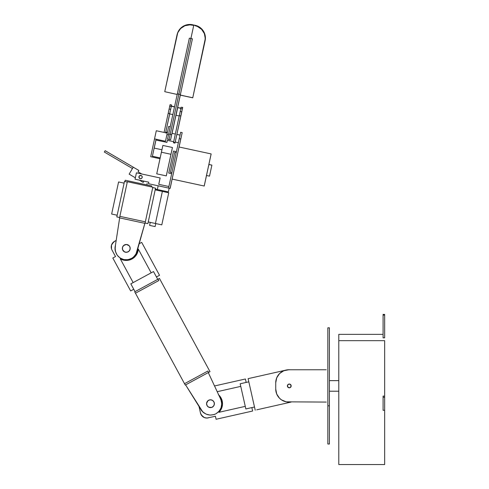 <?xml version="1.0" encoding="UTF-8"?>
<svg xmlns="http://www.w3.org/2000/svg" width="489" height="489" viewBox="0 0 489 489"><rect width="100%" height="100%" fill="white"/><g stroke="black" fill="none" stroke-linecap="round" stroke-linejoin="round"><path stroke-width="0.73" d="M384.654 410.277L384.654 464.55L338.791 464.55L338.791 340.674L384.654 340.674L384.654 396.102L383.089 396.102L383.089 410.277L384.654 410.277L384.654 464.55L338.791 464.55L338.791 334.36L383.089 334.36L338.791 334.36L338.791 340.674L384.654 340.674L384.654 410.277L384.654 397.264L383.089 397.264L384.654 397.264L384.654 396.102L383.089 396.102L383.089 410.277L384.654 410.277M384.654 337.844L384.654 315.075L384.654 337.844L383.089 337.844L384.654 337.844M384.654 314.415L384.654 315.075L384.654 314.415L383.089 314.415L383.089 315.075L384.654 315.075L383.089 315.075L383.089 337.844L383.089 314.415L384.654 314.415M338.791 380.631L329.409 380.631L338.791 380.631M329.409 391.212L338.791 391.212L329.409 391.212M327.844 405.797L327.844 444.03L327.844 405.797L329.409 405.797L327.844 405.797L327.844 327.813L327.844 405.797M327.844 444.03L329.409 444.03L329.409 327.813L327.844 327.813M329.409 443.945L329.409 327.899M287.942 384.586A1.889 1.889 0 0 0 288.956 387.783L289.696 387.765A1.889 1.889 0 0 1 289.28 387.814L289.647 387.777L289.28 387.814A1.889 1.889 0 0 1 287.391 385.919A1.889 1.889 0 0 1 289.28 384.03L287.942 384.586L287.391 385.919L287.942 387.257L289.28 387.814A1.889 1.889 0 0 0 290.001 387.667L290.613 387.257A1.889 1.889 0 0 0 290.001 384.177L289.28 384.03A1.889 1.889 0 0 1 291.169 385.919A1.889 1.889 0 0 1 289.28 387.814L290.001 387.667M326.279 402.08L286.218 401.83L281.517 399.88L279.543 398.26L276.719 394.036L275.729 389.048L275.729 382.795L275.729 389.048L275.729 382.795L276.719 377.808L279.543 373.584L283.773 370.76L288.754 369.763L326.279 369.763M290.613 387.257L291.132 385.552L290.001 384.177M288.754 369.763L288.754 369.763A13.032 13.032 0 0 0 275.729 382.795L275.979 380.253A13.032 13.032 0 0 0 275.979 380.259M288.907 384.067L288.553 384.177M289.28 384.03A1.889 1.889 0 0 0 288.559 384.177A1.889 1.889 0 0 1 288.865 384.079L287.911 384.623L287.416 385.601A1.889 1.889 0 0 0 288.553 387.667M283.773 370.754A13.032 13.032 0 0 0 276.719 377.814M288.754 402.08A13.032 13.032 0 0 1 275.729 389.048A13.032 13.032 0 0 0 275.979 391.591M276.719 394.03A13.032 13.032 0 0 0 283.773 401.09M287.422 385.552A1.889 1.889 0 0 0 287.416 385.601L287.978 387.294L289.696 387.765L291.041 386.597L290.821 384.831L289.231 384.03L287.679 384.91L287.55 386.689L288.956 387.783M284.922 370.344L248.1 378.651L255.215 410.173L248.1 378.651L284.922 370.344L249.628 378.309M291.077 402.08L256.737 409.831M287.483 369.825L290.093 369.763A13.032 13.032 0 0 0 287.489 369.825M289.696 387.765L290.876 386.927L291.12 385.503L290.289 384.323L288.865 384.079M290.044 387.649L290.368 387.465L290.044 387.649M200.307 408.535A11.259 11.259 0 0 0 204.09 412.979A11.259 11.259 0 0 1 200.307 408.535M198.986 406.408L200.466 412.967L198.986 406.408M214.53 385.962L245.399 378.993L246.175 382.429L245.399 378.993L214.53 385.962M206.988 418.046L215.423 416.267L216.101 419.269L252.63 411.023L251.853 407.594L252.63 411.023L216.101 419.269L215.423 416.267L206.988 418.046L204.481 417.612L201.499 415.289L200.466 412.967L201.499 415.289L200.869 414.177L203.345 417.044M218.357 394.605L221.181 398.187L222.22 401.059L222.513 404.097L221.505 408.547L218.907 412.306A12.042 12.042 0 0 0 218.724 394.941A12.042 12.042 0 0 1 218.907 412.306L245.27 406.353L240.759 386.377L217.208 391.689L240.759 386.377L240.172 383.779L248.815 381.83L254.5 406.995L248.815 381.83L240.172 383.779L245.27 406.353L218.907 412.306M221.731 403.413A11.259 11.259 0 0 0 220.074 397.82A11.259 11.259 0 0 1 221.731 403.413L221.462 401.231L220.074 397.82M200.19 408.284L202.727 411.872L204.469 413.223L202.727 411.872M221.792 399.592L222.464 402.569M208.259 417.887A6.516 6.516 0 0 1 200.466 412.967L200.869 414.177M245.857 408.945L254.5 406.995L245.857 408.945L245.27 406.353L245.857 408.945M206.584 403.352A3.906 3.906 0 0 0 207.043 405.57A3.906 3.906 0 0 1 208.614 400.271A3.906 3.906 0 0 1 213.913 401.848A3.906 3.906 0 0 0 212.305 400.253M212.299 400.246A3.906 3.906 0 0 0 206.584 403.346L207.984 400.699L210.074 399.819L212.299 400.253L213.913 401.848A3.906 3.906 0 0 1 212.342 407.148A3.906 3.906 0 0 1 207.043 405.57A3.906 3.906 0 0 0 208.656 407.166L207.043 405.57L206.584 403.346M221.101 407.716L221.743 403.676L220.918 399.635L208.283 372.587L220.918 399.635C222.746 405.668 221.089 410.387 215.942 413.786L219.078 411.243L221.095 407.728M202.703 411.811L185.6 384.886L201.364 410.234C205.423 415.057 210.282 416.243 215.942 413.786L214.078 414.586L210.062 415.1L206.095 414.128M210.117 407.6A3.906 3.906 0 0 0 213.913 401.848L214.371 404.067L213.516 406.17L211.633 407.441L208.656 407.166M202.709 411.811L206.101 414.134M158.821 280.539L135.453 293.211L184.512 383.7L207.88 371.029L184.512 383.7L185.258 385.075L210.001 371.658L159.451 278.424L158.075 279.164L134.707 291.835L185.258 385.075L210.001 371.658L159.451 278.424L158.075 279.164L158.821 280.539L158.075 279.164L134.707 291.835L135.453 293.211L158.821 280.539M208.626 372.404L207.88 371.029L208.626 372.404M112.018 250.099L115.52 256.56L112.818 258.021L130.667 290.943L133.76 289.268L130.667 290.943L112.818 258.021L115.52 256.56L112.018 250.099A6.516 6.516 0 0 1 114.64 241.266L116.18 240.429L113.582 241.982L111.504 245.142L112.69 242.892L111.987 243.956L114.64 241.266L113.582 241.982M115.41 245.423A11.259 11.259 0 0 0 115.386 251.26A11.259 11.259 0 0 1 115.41 245.423M139.188 243.73L141.682 242.373L159.53 275.295L156.437 276.97L159.53 275.295L141.682 242.373L139.188 243.73M111.523 248.919L111.504 245.142M133.308 258.161L130.618 259.616L126.131 260.429L123.106 260.007L120.282 258.834A12.042 12.042 0 0 0 138.289 249.072A12.042 12.042 0 0 1 120.282 258.834L133.167 282.593L151.174 272.831L138.289 249.072L137.733 252.073L135.539 256.077L133.308 258.161L130.618 259.616M135.001 255.496A11.259 11.259 0 0 0 137.385 250.172A11.259 11.259 0 0 1 135.001 255.496L136.229 253.638L137.385 250.172L136.229 253.638M115.062 247.355L115.477 245.185L115.074 249.561L115.52 251.719M120.282 258.834L133.167 282.593L151.174 272.831L138.289 249.072M135.05 291.652L157.733 279.353L135.05 291.652L130.832 283.858L135.05 291.652M130.832 283.858L133.167 282.593L130.832 283.858M151.174 272.831L153.509 271.566L157.733 279.353L153.509 271.566L151.174 272.831M122.452 247.562A3.906 3.906 0 0 1 127.097 244.567A3.906 3.906 0 0 1 130.092 249.213A3.906 3.906 0 0 0 129.909 246.957L130.092 249.213A3.906 3.906 0 0 1 125.447 252.208A3.906 3.906 0 0 1 122.452 247.562A3.906 3.906 0 0 0 122.635 249.824L122.452 247.562L123.552 245.582A3.906 3.906 0 0 0 122.452 247.562M129.903 246.951A3.906 3.906 0 0 0 129.084 245.674M127.825 244.8A3.906 3.906 0 0 0 126.339 244.482L129.078 245.674A3.906 3.906 0 0 0 127.831 244.806M126.333 244.482A3.906 3.906 0 0 0 123.552 245.576L126.333 244.482M136.003 253.987L144.878 223.351L136.847 252.098C134.304 257.868 129.97 260.368 123.851 259.598L127.886 259.708L131.706 258.357M133.393 257.165L136.003 253.993M115.104 247.403L119.664 217.905L115.104 247.403C115.043 253.705 117.959 257.77 123.851 259.598L120.123 258.033L117.201 255.215L115.453 251.511L115.104 247.403M144.878 223.351L119.536 217.874L127.348 181.706L152.819 187.208L127.348 181.706L119.866 216.346L145.337 221.847L119.866 216.346L119.536 217.874L144.878 223.351M123.46 251.108A3.906 3.906 0 0 0 126.969 252.238L124.713 251.976L122.635 249.824M126.975 252.232A3.906 3.906 0 0 0 128.986 251.199M128.992 251.199A3.906 3.906 0 0 0 130.092 249.219L128.992 251.199L126.969 252.232M131.718 258.351L133.393 257.171M129.078 245.674L129.909 246.951M150.257 222.379L149.61 225.386L155.123 226.578L149.61 225.386L150.257 222.379M155.349 189.09L157.36 189.524L157.195 190.288L158.161 185.802L157.36 189.524L168.363 191.902L169.163 188.179M161.798 224.873L168.729 192.782L155.184 189.854L162.366 191.407L155.429 223.497L148.246 221.945L161.798 224.873L155.429 223.497L162.366 191.407L168.729 192.782L161.798 224.873M124.108 183.137L118.582 181.945L124.108 183.137M111.645 214.035L118.582 181.945L111.645 214.035L117.171 215.233L111.645 214.035M148.473 183.711L148.803 182.183L148.473 183.711L168.564 188.051L179.237 138.638L180.765 138.968L170.093 188.381L149.011 183.827M155.215 189.06L168.363 191.902M124.958 181.547L125.239 180.239L151.657 185.942L151.449 186.914L151.657 185.942L125.239 180.239L124.958 181.547M116.804 216.927L124.475 181.443L127.274 182.049L124.475 181.443L116.804 216.927L119.609 217.532L116.804 216.927M152.745 187.556L155.545 188.161L147.88 223.638L145.08 223.033L147.88 223.638L155.545 188.161L152.745 187.556M152.819 187.208L145.007 223.375L152.819 187.208M206.523 175.386L208.882 164.463L211.89 165.111L210.698 170.63L209.506 176.144L206.499 175.496L211.156 153.931L179.041 146.993L172.104 179.084L204.225 186.028L206.511 175.496L211.132 153.925L204.2 186.022L172.104 179.084L179.041 146.993L211.132 153.925L204.2 186.022L206.511 175.496L209.506 176.144L211.89 165.111L208.858 164.573M171.663 173.711L168.736 173.082L173.491 151.07L176.413 151.706L173.491 151.07L168.736 173.082L171.663 173.711M168.784 172.868L173.448 151.284M211.89 165.111L209.506 176.144L211.89 165.111M176.199 152.696L174.732 152.379L176.199 152.696M170.404 172.403L171.877 172.715L170.404 172.403L174.732 152.379L170.404 172.403M180.759 139.231L180.423 140.759L180.759 139.231M140.924 175.441A1.669 1.669 102.2 0 1 142.201 177.421A1.669 1.669 102.2 0 1 140.221 178.699L141.48 178.473L142.201 177.421L141.975 176.168L140.924 175.441L139.671 175.667L140.624 175.41L139.695 175.673L138.943 176.718L139.169 177.978L140.221 178.699A1.669 1.669 102.2 0 1 138.943 176.718A1.669 1.669 102.2 0 1 140.924 175.441L139.671 175.667L138.943 176.718L139.176 177.978L138.968 176.725L139.194 177.978L140.221 178.705A1.669 1.669 102.2 0 1 138.968 176.725A1.669 1.669 102.2 0 1 140.936 175.447A1.669 1.669 -77.8 0 0 138.968 176.725A1.669 1.669 -77.8 0 0 140.233 178.705A1.669 1.669 102.2 0 1 139.041 176.474A1.669 1.669 102.2 0 1 140.936 175.441A1.669 1.669 -77.8 0 0 138.943 176.718A1.669 1.669 -77.8 0 0 140.221 178.699A1.669 1.669 102.2 0 1 139.023 176.468A1.669 1.669 102.2 0 1 140.93 175.441A1.669 1.669 -77.8 0 0 139.732 178.509L139.096 177.807L139.023 176.529L138.962 177.495L139.732 178.509A1.669 1.669 -77.8 0 0 140.221 178.705A1.669 1.669 -77.8 0 1 139.75 178.516L140.05 178.65M168.894 186.523L158.736 184.329L168.894 186.523M180.765 138.968L179.237 138.638L168.564 188.051L170.148 188.393L180.765 138.968M179.274 138.644L180.649 132.274L182.177 132.605L180.802 138.974L182.177 132.605L180.649 132.274L179.274 138.644M182.189 132.611L179.084 147L182.189 132.611M158.76 184.335L160.135 177.965L158.76 184.335M148.803 182.183L135.043 179.212L136.425 172.843L160.111 177.959L158.736 184.329L160.111 177.959L158.736 184.329L160.111 177.959L136.425 172.843L135.043 179.212L148.803 182.183L135.05 179.212M140.948 175.447L140.624 175.41M139.933 178.607L140.245 178.705M176.37 136.688L175.215 142.036L178.357 142.715L175.215 142.036L175.71 139.744M176.865 134.389L180.044 135.08L176.847 134.463L182.629 107.568L176.871 134.396M175.227 141.957L176.847 134.463M181.388 113.326L181.902 110.948L181.388 113.326M173.497 142.562L179.274 115.691L180.802 116.021L175.086 142.611L173.558 142.281L180.808 108.595L182.336 108.925L181.719 111.785L180.19 111.455L181.101 107.238L180.808 108.595L182.336 108.925L182.44 108.46L182.629 107.568L181.101 107.238M175.27 141.761L182.629 107.568M181.719 111.785L180.19 111.455L179.274 115.691L180.802 116.021L181.719 111.785M174.983 143.124L175.099 142.605L173.558 142.281L173.448 142.794L174.976 143.124L175.221 142.036L174.983 143.124L175.276 141.773M181.486 113.167L182 110.783L181.486 113.167M181.829 111.602L176.884 134.396L181.829 111.602M182.733 107.403L182.44 108.754L182.733 107.403L181.162 107.25M173.687 141.694L167.287 140.319M165.575 132.959L169.72 113.631L165.612 132.757M175.325 134.065L171.987 133.344M167.397 132.354L165.783 132.006L169.677 113.906L165.783 131.999L167.397 132.348M171.553 105.172L169.665 113.9L171.254 106.553L169.72 113.631L168.192 113.301L169.72 113.631L169.805 113.252L170.637 109.389L169.108 109.059L164.084 132.427L169.726 106.199L171.254 106.529L170.637 109.389L169.108 109.059L170.025 104.842L169.726 106.199L171.254 106.529L171.553 105.172L171.321 106.26L171.553 105.172L170.025 104.842M169.714 113.913L165.789 131.999L169.714 113.913M177.189 109.933L176.034 115.276L179.212 115.966L176.034 115.276L176.529 112.99M177.684 107.635L180.869 108.326L177.684 107.635M176.046 115.202L177.666 107.708M180.355 110.685L180.496 110.025M171.315 106.26L174.5 106.95M172.849 114.591L169.665 113.9L172.843 114.591M171.413 106.095L174.536 106.773L171.413 106.095M177.721 107.763L180.906 108.148L177.77 107.549M177.201 94.463L164.744 91.688L177.201 94.463M205.025 40.984L205.013 41.07A13.032 13.007 11.5 0 1 204.977 41.235L192.745 97.824L180.264 95.123L170.582 139.854L171.7 134.64L170.172 134.31L178.858 94.194L180.386 94.524L178.858 94.194L190.893 38.497L192.428 38.827L180.27 95.123L170.582 139.854L169.053 139.524L193.73 25.404L189.921 24.841L184.921 25.746L180.649 28.496L177.758 32.665L164.744 91.688L176.975 35.098A13.032 13.007 -168.5 0 1 192.458 25.128L193.73 25.404L190.906 38.497L193.73 25.404L190.906 38.497L189.365 38.166L167.525 139.194L169.053 139.524L190.893 38.497L189.365 38.166L177.33 93.864L178.858 94.194L177.33 93.864L168.644 133.98L170.172 134.31L168.644 133.98L167.525 139.194L170.582 139.854L192.428 38.827L190.893 38.497L169.053 139.524L170.172 134.31L171.7 134.64L192.428 38.827L180.282 95.043L192.745 97.824L180.264 95.123L192.764 97.739L204.995 41.149L192.745 97.824L205.282 38.619L204.371 33.619L201.621 29.352L197.44 26.461L195.007 25.679A13.032 13.007 -168.5 0 1 205.025 40.984A13.032 13.007 -168.5 0 1 204.995 41.149L205.013 41.052M176.712 111.51L177.061 109.903L176.712 111.51M171.816 134.133L172.165 132.519L171.816 134.133M176.847 111.205L176.498 112.794L176.847 111.205M176.816 111.333L177.159 109.738L176.816 111.333M172.067 133.356L180.307 95.135L172.073 133.356M192.825 97.445L205.111 40.77A13.032 13.02 -166.9 0 0 195.129 25.294L193.84 25.08L193.766 25.416L193.852 25.018L197.544 26.137L199.775 27.378L203.314 31.027L204.481 33.301L205.392 38.295L192.825 97.445M193.852 25.018L197.556 26.076L199.793 27.317L203.326 30.966L205.197 35.691L205.099 40.831A13.032 13.02 13.1 0 0 195.111 25.355L193.852 25.018M193.766 25.416L193.84 25.08L192.58 24.743A13.032 13.02 -166.9 0 0 177.348 33.735L179.115 30.055L180.771 28.111L185.044 25.361L190.044 24.45L192.58 24.743L193.84 25.08L193.766 25.416M177.397 33.594L179.102 30.116L182.752 26.589L187.483 24.719L192.562 24.805A13.032 13.02 13.1 0 0 177.397 33.588M150.698 156.712L159.995 158.717L150.698 156.712L156.291 130.74L150.698 156.712M156.291 130.74L167.232 133.106L156.291 130.74M165.484 141.254L154.53 138.888L165.484 141.254L168.674 126.455L165.484 141.254M168.674 126.455L170.203 126.785L168.919 132.721L170.203 126.785L168.674 126.455M168.638 134.004L168.436 134.933L166.908 134.603L168.436 134.933L168.638 134.004M167.525 139.2L168.436 134.933L167.525 139.2M155.887 140.013L166.914 142.397L167.354 140.337L166.914 142.397L155.887 140.013L152.397 156.242L155.887 140.013L154.163 148.094L161.926 149.775L154.163 148.094L152.397 156.242L155.887 140.013M160.166 157.923L152.397 156.242L160.166 157.923M167.354 140.337L166.914 142.397L167.36 140.337M155.96 140.031L154.206 148.106L155.948 140.031M168.632 165.086L170.948 154.279L161.401 152.22L158.295 166.572L156.737 173.833L166.291 175.893L172.421 147.507L168.638 165.093M156.767 173.699L162.837 145.606M172.446 147.501L166.315 175.875L172.446 147.501L162.874 145.435L161.401 152.22L170.948 154.279L172.428 147.495L166.291 175.887M167.77 169.115L172.446 147.513L167.764 169.108M140.936 175.447A1.669 1.669 -77.8 0 0 139.75 178.516L138.962 177.495L139.004 176.523L139.469 178.32M104.346 152.036L132.446 168.528L133.265 167.183L132.446 168.528L133.265 167.183L105.141 150.691L104.346 152.036L105.141 150.691L133.234 167.177L132.44 168.522L104.346 152.036M138.069 171.822L138.882 170.478L105.172 150.698L138.882 170.478L133.259 167.183L138.858 170.472L138.069 171.822L141.773 173.998L138.069 171.822L138.882 170.478L138.069 171.822L141.798 174.005L138.087 171.828M143.216 182.391L143.955 181.138L143.198 182.385L139.377 180.148L143.198 182.385L143.937 181.132L143.216 182.391L143.955 181.138L143.204 182.385M139.353 175.967L141.144 175.502L139.848 175.569L138.998 176.523L139.848 175.569L141.125 175.496L139.866 175.575L139.023 176.529M135.355 177.782L129.151 174.145L132.446 168.528L129.151 174.145L135.355 177.782M155.771 223.571L155.123 226.578M161.755 191.272L161.92 190.508M146.841 184.903L147.158 183.424M175.325 134.059L171.994 133.338M171.651 105.007L170.123 104.677"/></g></svg>
